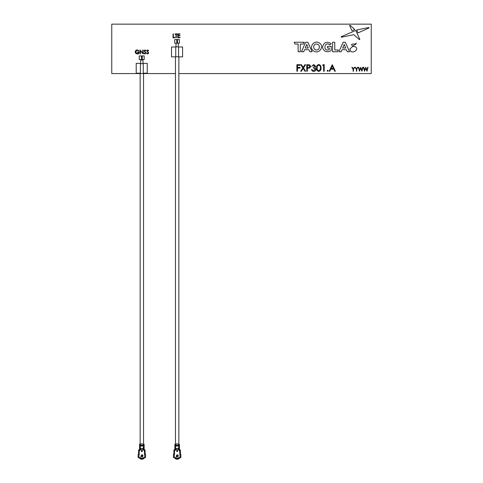 <?xml version="1.0" encoding="UTF-8"?>
<svg xmlns="http://www.w3.org/2000/svg" width="483" height="483" viewBox="0 0 483 483"><rect width="100%" height="100%" fill="white"/><g stroke="black" fill="none" stroke-linecap="round" stroke-linejoin="round"><path stroke-width="0.72" d="M316.546 49.942C320.265 50.19 320.326 43.862 316.546 44.062C312.833 43.802 312.761 50.141 316.546 49.942M319.124 42.872C313.829 39.431 308.178 48.137 313.968 51.138C319.215 54.555 324.938 45.909 319.124 42.872M178.849 73.573L371.24 73.573L371.24 24.15L111.76 24.15L111.76 73.573L140.155 73.573L140.155 444.269M140.426 73.573L140.426 63.69L143.27 63.69L143.27 73.573L175.462 73.573M137.287 49.918L139.05 50.691L138.748 50.975L137.275 50.323L135.53 51.965L137.389 53.643L138.947 52.436L137.643 52.436L137.643 52.031L139.297 52.031C139.249 53.287 138.597 53.957 137.359 54.042L135.657 53.299L135.174 51.983C135.3 50.703 136.001 50.015 137.287 49.918M140.456 53.945L140.106 53.945L140.106 50.021L142.769 53.106L142.769 50.021L143.125 50.021L143.125 53.945L140.456 50.86L140.456 53.945M144.918 54.042L143.729 53.184L144.061 52.985L144.918 53.643L145.685 52.979L143.976 50.836L144.942 49.918L145.987 50.582L145.673 50.824L144.906 50.323L144.332 50.818L146.041 52.979L144.918 54.042M147.635 54.042L146.44 53.184L146.772 52.985L147.635 53.643L148.402 52.979L146.693 50.836L147.659 49.918L148.704 50.582L148.39 50.824L147.623 50.323L147.043 50.818L148.758 52.979L147.635 54.042M173.029 37.801L173.029 33.876L173.379 33.876L173.379 37.396L174.888 37.396L174.888 37.801L173.029 37.801M175.945 34.275L175.088 34.275L175.088 33.876L177.152 33.876L177.152 34.275L176.295 34.275L176.295 37.801L175.945 37.801L175.945 34.275M177.756 37.801L177.756 33.876L179.966 33.876L179.966 34.275L178.106 34.275L178.106 35.482L179.966 35.482L179.966 35.887L178.106 35.887L178.106 37.396L179.966 37.396L179.966 37.801L177.756 37.801M140.71 63.376L136.2 63.376L136.2 73.187L140.426 73.187M143.27 73.187L147.237 73.187L147.237 63.376L142.986 63.376M142.231 59.554L144.175 59.554L144.175 55.931L139.225 55.931L139.225 59.554L141.465 59.554M175.734 46.984L171.513 46.984L171.513 56.879L175.462 56.879M178.849 56.879L182.586 56.879L182.586 46.984L178.577 46.984M176.772 39.618L174.701 39.618L174.701 43.162L176.772 43.162L176.772 39.467L177.539 39.467L177.539 43.174L179.434 43.162L179.434 39.618L177.539 39.618M296.882 71.236L296.882 64.698L300.064 64.698L300.064 65.368L297.468 65.368L297.468 67.385L300.064 67.385L300.064 68.055L297.468 68.055L297.468 71.236L296.882 71.236M302.829 67.904L300.782 64.698L301.458 64.698L303.167 67.372L304.876 64.698L305.558 64.698L303.505 67.904L305.642 71.236L304.966 71.236L303.167 68.435L301.374 71.236L300.698 71.236L302.829 67.904M306.771 71.236L306.771 64.698L309.543 64.8L310.798 66.455L309.494 68.115L307.357 68.218L307.357 71.236L306.771 71.236M307.357 65.368L307.357 67.548L308.504 67.566L310.213 66.455L308.559 65.368L307.357 65.368M313.757 65.205L311.801 66.207L313.751 64.535L315.659 66.231L314.898 67.578L315.997 69.298C315.834 70.627 315.079 71.327 313.733 71.406C312.507 71.339 311.783 70.693 311.553 69.48L313.745 70.735L315.405 69.353L313.395 67.97L313.395 67.3L315.073 66.225L313.757 65.205M318.768 71.406C317.12 70.971 316.389 69.824 316.582 67.97C316.389 66.117 317.114 64.97 318.768 64.535C320.434 64.957 321.189 66.105 321.026 67.97C321.189 69.836 320.434 70.977 318.768 71.406M317.168 67.97C316.987 69.419 317.524 70.337 318.786 70.735L320.187 69.612L320.434 67.97C320.585 66.527 320.036 65.603 318.786 65.205C317.524 65.597 316.987 66.521 317.168 67.97M322.614 65.368L323 64.698L324.208 64.698L324.208 71.236L323.622 71.236L323.622 65.368L322.614 65.368M327.142 70.778L327.685 70.234L328.235 70.778L327.685 71.321L327.142 70.778M332.256 64.698L335.359 71.236L334.719 71.236L333.753 69.141L330.789 69.141L329.798 71.236L329.152 71.236L332.256 64.698M332.292 65.978L331.109 68.471L333.445 68.471L332.292 65.978M353.109 69.371L351.853 67.318L352.258 67.318L353.284 68.997L354.317 67.318L354.721 67.318L353.465 69.371L353.465 71.236L353.109 71.236L353.109 69.371M356.382 69.371L355.126 67.318L355.524 67.318L356.557 68.997L357.589 67.318L357.988 67.318L356.732 69.371L356.732 71.236L356.382 71.236L356.382 69.371M359.485 71.236L358.44 67.318L358.809 67.318L359.575 70.192L360.716 67.318L361.888 70.174L362.661 67.318L363.017 67.318L361.96 71.236L360.729 68.242L359.485 71.236M364.514 71.236L363.47 67.318L363.838 67.318L364.605 70.192L365.746 67.318L366.917 70.174L367.69 67.318L368.052 67.318L366.989 71.236L365.764 68.242L364.514 71.236M298.126 51.753L300.329 51.753L300.329 44.044L303.475 44.044L304.272 42.25L294.171 42.25L294.968 44.044L298.126 44.044L298.126 51.753M301.446 51.753L303.698 51.753L304.544 49.719L308.951 49.719L309.796 51.753L312.103 51.753L307.852 42.25L305.679 42.25L301.446 51.753M305.244 48.046L308.263 48.046L306.753 44.406L305.244 48.046M329.255 49.526C322.741 52.556 324.165 40.487 329.811 44.919L331.187 43.651C326.538 41.073 323.628 42.305 322.469 47.346C323.984 51.766 326.894 52.84 331.199 50.564L331.199 46.368L327.516 46.368L327.516 48.046L329.255 48.046L329.255 49.526M334.761 42.25L332.564 42.25L332.564 51.753L337.514 51.753L338.317 49.96L334.761 49.96L334.761 42.25M338.927 51.753L341.179 51.753L342.018 49.719L346.432 49.719L347.271 51.753L349.583 51.753L345.333 42.25L343.159 42.25L338.927 51.753M342.725 48.046L345.737 48.046L344.234 44.406L342.725 48.046M350.875 51.5C353.997 53.384 359.4 48.952 355.083 46.658C353.049 46.567 351.878 45.825 351.57 44.442C352.91 43.742 354.25 43.808 355.603 44.647L356.309 43.059L349.801 49.091L350.875 51.5M355.784 30.417L341.179 36.744L341.378 37.239L353.834 34.685L359.388 39.606L359.841 39.352L355.784 30.417M350.078 25.297L349.626 25.539L351.968 30.719L354.757 29.457L350.078 25.297M368.988 27.96L368.801 27.477L356.708 30.012L358.03 32.922L368.988 27.96M178.849 444.269L178.849 56.765L175.462 56.765L175.462 444.269M178.577 56.765L178.577 46.881L175.734 46.881L175.734 56.765M178.293 46.881L178.293 43.174L176.017 43.174L176.017 46.881M179.398 448.248L178.734 448.496L179.398 448.248L179.398 444.269L179.441 446.986L178.734 446.986L178.734 448.248L177.611 448.248L178.734 448.496L178.734 448.888L177.611 449.136L178.734 449.136L178.33 449.655L179.652 450.397L180.123 457.612L178.022 457.812L178.022 458.198A2.469 2.469 0 0 0 178.795 457.733M179.428 447.964L179.428 449.407L178.734 449.407M178.052 455.469L178.124 455.04L177.448 455.046L177.333 456.302L178.07 456.652L178.227 456.254L177.774 456.598L177.545 456.266L177.605 455.179L178.052 455.469L177.961 455.161M174.912 448.496L174.912 448.888L174.882 448.496L176.7 448.496L175.577 448.248L175.577 444.269L176.289 444.269L176.536 443.774L178.734 444.269L178.734 446.986M174.912 449.136L176.7 449.136L175.577 448.888L175.577 448.248L174.882 448.248L175.577 447.976M174.876 447.964L174.876 449.407L175.981 449.655L175.577 448.888L174.912 448.888M175.516 457.733A2.469 2.469 0 0 0 176.289 458.198L176.289 457.812L174.188 457.612L174.659 450.397L175.981 449.655M177.4 451.635L177.647 450.15L176.663 450.15L176.911 451.635L177.527 451.388L177.527 450.15L176.784 450.15L176.784 451.388L177.4 451.508M178.39 445.26L175.921 445.26L175.921 446.002L178.39 446.002L178.39 445.26M176.766 454.914L176.102 456.767L177.001 456.767L176.301 456.592L176.766 454.914M178.124 455.04L178.269 455.469M177.466 456.652L177.333 456.302M177.43 455.771L177.297 455.445M177.448 455.046L177.78 454.914M179.398 448.888L178.734 449.136L179.398 448.496M179.398 444.269L178.734 444.269M175.577 444.269L174.87 444.269L174.882 447.976M174.659 449.655L174.659 450.397L173.916 450.397A0.743 0.743 0 0 1 174.659 449.655L175.577 449.407M173.916 450.397L173.916 453.736L174.659 453.929M174.188 454.153L173.451 454.153L173.451 457.612L174.188 457.612M176.361 458.222L176.289 458.693M174.78 457.661A2.964 2.964 0 0 0 176.204 458.693L176.289 458.723A2.964 2.964 0 0 0 178.022 458.723L178.022 458.198L176.289 458.198M180.123 457.612L180.859 457.612L180.859 454.153L180.123 454.153M179.652 453.929L180.394 453.736L180.394 450.397A0.743 0.743 0 0 0 179.652 449.655L178.33 449.655M178.734 447.976L179.428 447.976L179.441 444.269M174.912 444.269L174.912 446.986L174.87 444.269M173.916 453.736L173.916 450.645M179.531 457.661A2.964 2.964 0 0 1 178.106 458.693L178.022 458.439M180.394 450.645L180.394 453.736M179.072 450.397L179.428 449.136M174.677 457.516L174.991 457.914L174.677 457.516M179.32 457.914L179.628 457.516M175.154 457.721L174.761 458.192A3.327 3.327 0 0 0 179.549 458.192L179.157 457.721M179.724 453.779A3.327 3.327 0 0 1 179.996 454.153M174.586 453.779A3.327 3.327 0 0 0 174.315 454.153M143.542 444.269L143.542 73.573L140.155 73.573M142.986 63.69L142.986 59.983L140.71 59.983L140.71 63.69M142.231 59.983L142.231 56.276L141.465 56.276L141.465 59.983M144.091 448.248L143.427 448.496L144.091 448.248L144.091 444.269L144.133 446.986L143.427 446.986L143.427 448.248L142.304 448.248L143.427 448.496L143.427 448.888L142.304 449.136L143.427 449.136L143.022 449.655L144.345 450.397L144.815 457.612L142.714 457.812L142.714 458.198A2.469 2.469 0 0 0 143.487 457.733M144.121 447.964L144.121 449.407L143.427 449.407M142.739 455.469L142.817 455.04L142.141 455.046L142.026 456.302L142.763 456.652L142.92 456.254L142.467 456.598L142.237 456.266L142.292 455.179L142.739 455.469L142.654 455.161M139.605 448.496L139.605 448.888L139.569 448.496L141.392 448.496L140.263 448.248L140.263 444.269L140.982 444.269L141.229 443.774L143.427 444.269L143.427 446.986M139.605 449.136L141.392 449.136L140.263 448.888L140.263 448.248L139.569 448.248L140.263 447.976M139.569 447.964L139.569 449.407L140.674 449.655L140.263 448.888L139.605 448.888M140.209 457.733A2.469 2.469 0 0 0 140.982 458.198L140.982 457.812L138.881 457.612L139.352 450.397L140.674 449.655M142.093 451.635L142.34 450.15L141.356 450.15L141.597 451.635L142.219 451.388L142.219 450.15L141.477 450.15L141.477 451.388L142.093 451.508M143.083 445.26L140.613 445.26L140.613 446.002L143.083 446.002L143.083 445.26M141.459 454.914L140.794 456.767L141.694 456.767L140.994 456.592L141.459 454.914M142.817 455.04L142.962 455.469M142.159 456.652L142.026 456.302M142.123 455.771L141.99 455.445M142.141 455.046L142.473 454.914M144.091 448.888L143.427 449.136L144.091 448.496M144.091 444.269L143.427 444.269M140.263 444.269L139.563 444.269L139.569 447.976M139.352 449.655L139.352 450.397L138.609 450.397A0.743 0.743 0 0 1 139.352 449.655L140.263 449.407M138.609 450.397L138.609 453.736L139.352 453.929M138.881 454.153L138.138 454.153L138.138 457.612L138.881 457.612M140.982 458.198L140.982 458.723A2.964 2.964 0 0 0 142.714 458.723L142.714 458.198L141.054 458.222M144.815 457.612L145.552 457.612L145.552 454.153L144.815 454.153M144.345 453.929L145.087 453.736L145.087 450.397A0.743 0.743 0 0 0 144.345 449.655L143.022 449.655M143.427 447.976L144.121 447.976L144.133 444.269M139.605 444.269L139.605 446.986L139.563 444.269M139.472 457.661A2.964 2.964 0 0 0 140.897 458.693L140.982 458.439M144.224 457.661A2.964 2.964 0 0 1 142.799 458.693L142.714 458.439M145.087 450.645L145.087 453.736M143.765 450.397L144.121 449.136M139.37 457.516L139.684 457.914M144.012 457.914L144.32 457.516M139.847 457.721L139.454 458.192A3.327 3.327 0 0 0 144.242 458.192L143.849 457.721M144.417 453.779A3.327 3.327 0 0 1 144.689 454.153M139.279 453.779A3.327 3.327 0 0 0 139.007 454.153M174.912 448.248L174.912 446.986L175.577 446.986M175.238 449.655L175.238 450.397M180.394 450.397L179.652 450.397L179.652 449.655M179.072 449.655L179.398 449.136M179.428 448.496L179.428 448.888M139.605 448.248L139.605 446.986L140.263 446.986M139.931 449.655L139.931 450.397M145.087 450.397L144.345 450.397L144.345 449.655M143.765 449.655L144.091 449.136M144.121 448.496L144.121 448.888"/></g></svg>
